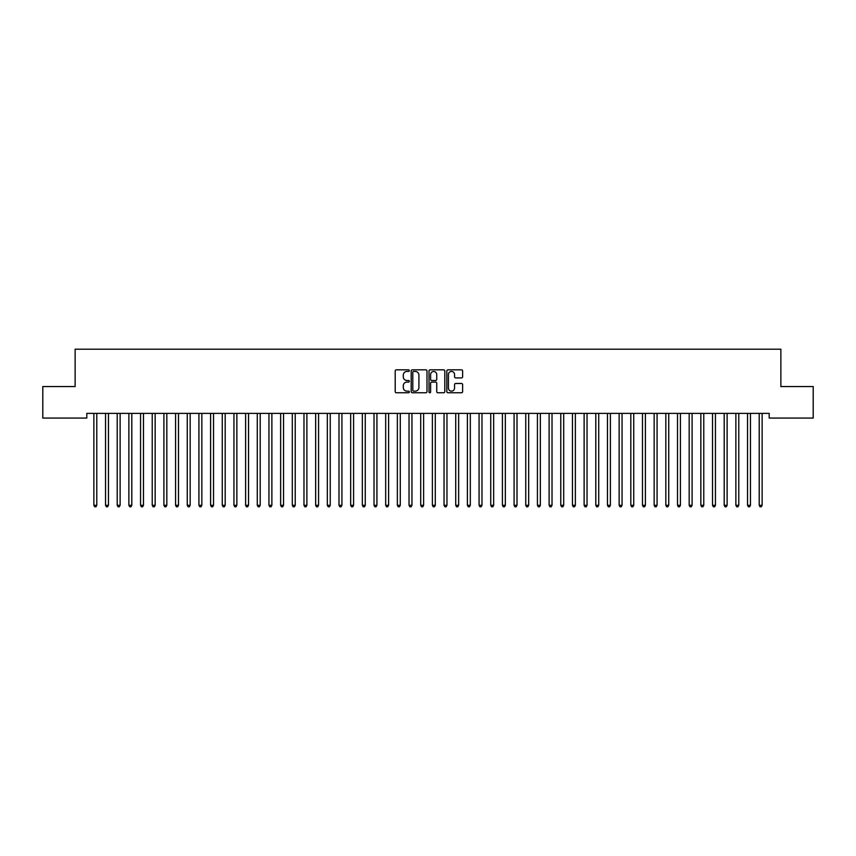 <?xml version="1.0" encoding="UTF-8"?>
<svg xmlns="http://www.w3.org/2000/svg" width="856" height="856" viewBox="0 0 856 856"><rect width="100%" height="100%" fill="white"/><g stroke="black" fill="none" stroke-linecap="round" stroke-linejoin="round"><path stroke-width="1.28" d="M409.329 370.637A0.802 0.802 0 0 0 408.526 369.835L396.349 369.835A1.145 1.145 0 0 0 395.205 370.99L395.205 391.609A1.145 1.145 0 0 0 396.349 392.754L408.526 392.754A0.802 0.802 0 0 0 409.329 391.952A0.802 0.802 0 0 0 408.526 391.149L406.942 391.149A3.67 3.67 0 0 1 403.283 387.49L403.283 385.767A3.67 3.67 0 0 1 406.942 382.097L408.526 382.097A0.802 0.802 0 0 0 409.329 381.295A0.802 0.802 0 0 0 408.526 380.492L406.942 380.492A3.67 3.67 0 0 1 403.283 376.833L403.283 375.11A3.67 3.67 0 0 1 406.942 371.44L408.526 371.44A0.802 0.802 0 0 0 409.329 370.637M461.48 377.913A1.145 1.145 0 0 0 462.625 376.768L462.625 370.99A1.145 1.145 0 0 0 461.48 369.835L447.966 369.835A1.145 1.145 0 0 0 446.821 370.99L446.821 391.609A1.145 1.145 0 0 0 447.966 392.754L461.48 392.754A1.145 1.145 0 0 0 462.625 391.609L462.625 384.622A1.145 1.145 0 0 0 461.48 383.477L455.702 383.477A1.145 1.145 0 0 0 454.557 384.622L454.557 388.089A3.06 3.06 0 0 1 451.487 391.149A3.06 3.06 0 0 1 448.426 388.089L448.426 374.511A3.06 3.06 0 0 1 451.487 371.44A3.06 3.06 0 0 1 454.557 374.511L454.557 376.768A1.145 1.145 0 0 0 455.702 377.913L461.48 377.913M769.191 413.395L86.809 413.395L86.809 418.07L42.8 418.07L42.8 386.548L75.135 386.548L75.135 349.195L780.865 349.195L780.865 386.548L813.2 386.548L813.2 418.07L769.191 418.07L769.191 413.395M426.994 370.99A1.145 1.145 0 0 0 425.849 369.835L412.335 369.835A1.145 1.145 0 0 0 411.19 370.99L411.19 391.609A1.145 1.145 0 0 0 412.335 392.754L425.849 392.754A1.145 1.145 0 0 0 426.994 391.609L426.994 370.99M430.151 369.835L443.665 369.835A1.145 1.145 0 0 1 444.81 370.99L444.81 391.609A1.145 1.145 0 0 1 443.665 392.754L437.887 392.754A1.145 1.145 0 0 1 436.731 391.609L436.731 383.242A1.145 1.145 0 0 0 435.586 382.097L431.756 382.097A1.145 1.145 0 0 0 430.611 383.242L430.611 391.952A0.802 0.802 0 0 1 429.808 392.754A0.802 0.802 0 0 1 429.006 391.952L429.006 370.99A1.145 1.145 0 0 1 430.151 369.835M413.587 371.44A0.802 0.802 0 0 0 412.795 372.242L412.795 390.347A0.802 0.802 0 0 0 413.587 391.149L415.256 391.149A3.67 3.67 0 0 0 418.916 387.49L418.916 375.11A3.67 3.67 0 0 0 415.256 371.44L413.587 371.44M436.731 374.564A3.06 3.06 0 0 0 433.671 371.504A3.06 3.06 0 0 0 430.611 374.564L430.611 379.347A1.145 1.145 0 0 0 431.756 380.492L435.586 380.492A1.145 1.145 0 0 0 436.731 379.347L436.731 374.564M93.711 413.395L93.786 413.566A1.166 1.166 0 0 1 93.871 414.004L93.871 505.286L96.782 505.286L96.782 414.004A1.166 1.166 0 0 1 96.867 413.566L96.942 413.395M96.782 505.286L95.915 506.805L94.749 506.805L93.871 505.286M105.384 413.395L105.459 413.566A1.166 1.166 0 0 1 105.545 414.004L105.545 505.286L108.455 505.286L108.455 414.004A1.166 1.166 0 0 1 108.541 413.566L108.616 413.395M108.455 505.286L107.588 506.805L106.412 506.805L105.545 505.286M117.058 413.395L117.133 413.566A1.166 1.166 0 0 1 117.219 414.004L117.219 505.286L120.129 505.286L120.129 414.004A1.166 1.166 0 0 1 120.215 413.566L120.289 413.395M120.129 505.286L119.252 506.805L118.085 506.805L117.219 505.286M128.732 413.395L128.807 413.566A1.166 1.166 0 0 1 128.882 414.004L128.882 505.286L131.803 505.286L131.803 414.004A1.166 1.166 0 0 1 131.888 413.566L131.963 413.395M131.803 505.286L130.925 506.805L129.759 506.805L128.882 505.286M140.405 413.395L140.47 413.566A1.166 1.166 0 0 1 140.555 414.004L140.555 505.286L143.476 505.286L143.476 414.004A1.166 1.166 0 0 1 143.562 413.566L143.626 413.395M143.476 505.286L142.599 506.805L141.433 506.805L140.555 505.286M152.079 413.395L152.143 413.566A1.166 1.166 0 0 1 152.229 414.004L152.229 505.286L155.15 505.286L155.15 414.004A1.166 1.166 0 0 1 155.236 413.566L155.3 413.395M155.15 505.286L154.273 506.805L153.106 506.805L152.229 505.286M163.753 413.395L163.817 413.566A1.166 1.166 0 0 1 163.903 414.004L163.903 505.286L166.824 505.286L166.824 414.004A1.166 1.166 0 0 1 166.909 413.566L166.974 413.395M166.824 505.286L165.946 506.805L164.78 506.805L163.903 505.286M175.427 413.395L175.491 413.566A1.166 1.166 0 0 1 175.576 414.004L175.576 505.286L178.497 505.286L178.497 414.004A1.166 1.166 0 0 1 178.583 413.566L178.647 413.395M178.497 505.286L177.62 506.805L176.454 506.805L175.576 505.286M187.1 413.395L187.164 413.566A1.166 1.166 0 0 1 187.25 414.004L187.25 505.286L190.171 505.286L190.171 414.004A1.166 1.166 0 0 1 190.257 413.566L190.321 413.395M190.171 505.286L189.294 506.805L188.127 506.805L187.25 505.286M198.774 413.395L198.838 413.566A1.166 1.166 0 0 1 198.924 414.004L198.924 505.286L201.845 505.286L201.845 414.004A1.166 1.166 0 0 1 201.93 413.566L201.995 413.395M201.845 505.286L200.967 506.805L199.801 506.805L198.924 505.286M210.437 413.395L210.512 413.566A1.166 1.166 0 0 1 210.597 414.004L210.597 505.286L213.519 505.286L213.519 414.004A1.166 1.166 0 0 1 213.593 413.566L213.668 413.395M213.519 505.286L212.641 506.805L211.475 506.805L210.597 505.286M222.111 413.395L222.186 413.566A1.166 1.166 0 0 1 222.271 414.004L222.271 505.286L225.181 505.286L225.181 414.004A1.166 1.166 0 0 1 225.267 413.566L225.342 413.395M225.181 505.286L224.315 506.805L223.149 506.805L222.271 505.286M233.784 413.395L233.859 413.566A1.166 1.166 0 0 1 233.945 414.004L233.945 505.286L236.855 505.286L236.855 414.004A1.166 1.166 0 0 1 236.941 413.566L237.016 413.395M236.855 505.286L235.989 506.805L234.811 506.805L233.945 505.286M245.458 413.395L245.533 413.566A1.166 1.166 0 0 1 245.619 414.004L245.619 505.286L248.529 505.286L248.529 414.004A1.166 1.166 0 0 1 248.615 413.566L248.689 413.395M248.529 505.286L247.651 506.805L246.485 506.805L245.619 505.286M257.132 413.395L257.207 413.566A1.166 1.166 0 0 1 257.281 414.004L257.281 505.286L260.203 505.286L260.203 414.004A1.166 1.166 0 0 1 260.288 413.566L260.363 413.395M260.203 505.286L259.325 506.805L258.159 506.805L257.281 505.286M268.805 413.395L268.87 413.566A1.166 1.166 0 0 1 268.955 414.004L268.955 505.286L271.876 505.286L271.876 414.004A1.166 1.166 0 0 1 271.962 413.566L272.026 413.395M271.876 505.286L270.999 506.805L269.833 506.805L268.955 505.286M280.479 413.395L280.543 413.566A1.166 1.166 0 0 1 280.629 414.004L280.629 505.286L283.55 505.286L283.55 414.004A1.166 1.166 0 0 1 283.636 413.566L283.7 413.395M283.55 505.286L282.673 506.805L281.506 506.805L280.629 505.286M292.153 413.395L292.217 413.566A1.166 1.166 0 0 1 292.303 414.004L292.303 505.286L295.224 505.286L295.224 414.004A1.166 1.166 0 0 1 295.309 413.566L295.374 413.395M295.224 505.286L294.346 506.805L293.18 506.805L292.303 505.286M303.827 413.395L303.891 413.566A1.166 1.166 0 0 1 303.976 414.004L303.976 505.286L306.897 505.286L306.897 414.004A1.166 1.166 0 0 1 306.983 413.566L307.047 413.395M306.897 505.286L306.02 506.805L304.854 506.805L303.976 505.286M315.5 413.395L315.564 413.566A1.166 1.166 0 0 1 315.65 414.004L315.65 505.286L318.571 505.286L318.571 414.004A1.166 1.166 0 0 1 318.657 413.566L318.721 413.395M318.571 505.286L317.694 506.805L316.527 506.805L315.65 505.286M327.174 413.395L327.238 413.566A1.166 1.166 0 0 1 327.324 414.004L327.324 505.286L330.245 505.286L330.245 414.004A1.166 1.166 0 0 1 330.33 413.566L330.395 413.395M330.245 505.286L329.367 506.805L328.201 506.805L327.324 505.286M338.837 413.395L338.912 413.566A1.166 1.166 0 0 1 338.997 414.004L338.997 505.286L341.919 505.286L341.919 414.004A1.166 1.166 0 0 1 341.993 413.566L342.068 413.395M341.919 505.286L341.041 506.805L339.875 506.805L338.997 505.286M350.511 413.395L350.585 413.566A1.166 1.166 0 0 1 350.671 414.004L350.671 505.286L353.582 505.286L353.582 414.004A1.166 1.166 0 0 1 353.667 413.566L353.742 413.395M353.582 505.286L352.715 506.805L351.549 506.805L350.671 505.286M362.184 413.395L362.259 413.566A1.166 1.166 0 0 1 362.345 414.004L362.345 505.286L365.255 505.286L365.255 414.004A1.166 1.166 0 0 1 365.341 413.566L365.416 413.395M365.255 505.286L364.389 506.805L363.212 506.805L362.345 505.286M373.858 413.395L373.933 413.566A1.166 1.166 0 0 1 374.019 414.004L374.019 505.286L376.929 505.286L376.929 414.004A1.166 1.166 0 0 1 377.015 413.566L377.089 413.395M376.929 505.286L376.052 506.805L374.885 506.805L374.019 505.286M385.532 413.395L385.607 413.566A1.166 1.166 0 0 1 385.682 414.004L385.682 505.286L388.603 505.286L388.603 414.004A1.166 1.166 0 0 1 388.688 413.566L388.763 413.395M388.603 505.286L387.725 506.805L386.559 506.805L385.682 505.286M397.205 413.395L397.27 413.566A1.166 1.166 0 0 1 397.355 414.004L397.355 505.286L400.276 505.286L400.276 414.004A1.166 1.166 0 0 1 400.362 413.566L400.426 413.395M400.276 505.286L399.399 506.805L398.233 506.805L397.355 505.286M408.879 413.395L408.943 413.566A1.166 1.166 0 0 1 409.029 414.004L409.029 505.286L411.95 505.286L411.95 414.004A1.166 1.166 0 0 1 412.036 413.566L412.1 413.395M411.95 505.286L411.073 506.805L409.906 506.805L409.029 505.286M420.553 413.395L420.617 413.566A1.166 1.166 0 0 1 420.703 414.004L420.703 505.286L423.624 505.286L423.624 414.004A1.166 1.166 0 0 1 423.709 413.566L423.774 413.395M423.624 505.286L422.746 506.805L421.58 506.805L420.703 505.286M432.226 413.395L432.291 413.566A1.166 1.166 0 0 1 432.376 414.004L432.376 505.286L435.297 505.286L435.297 414.004A1.166 1.166 0 0 1 435.383 413.566L435.447 413.395M435.297 505.286L434.42 506.805L433.254 506.805L432.376 505.286M443.9 413.395L443.964 413.566A1.166 1.166 0 0 1 444.05 414.004L444.05 505.286L446.971 505.286L446.971 414.004A1.166 1.166 0 0 1 447.057 413.566L447.121 413.395M446.971 505.286L446.094 506.805L444.927 506.805L444.05 505.286M455.574 413.395L455.638 413.566A1.166 1.166 0 0 1 455.724 414.004L455.724 505.286L458.645 505.286L458.645 414.004A1.166 1.166 0 0 1 458.73 413.566L458.795 413.395M458.645 505.286L457.767 506.805L456.601 506.805L455.724 505.286M467.237 413.395L467.312 413.566A1.166 1.166 0 0 1 467.397 414.004L467.397 505.286L470.319 505.286L470.319 414.004A1.166 1.166 0 0 1 470.393 413.566L470.468 413.395M470.319 505.286L469.441 506.805L468.275 506.805L467.397 505.286M478.911 413.395L478.986 413.566A1.166 1.166 0 0 1 479.071 414.004L479.071 505.286L481.982 505.286L481.982 414.004A1.166 1.166 0 0 1 482.067 413.566L482.142 413.395M481.982 505.286L481.115 506.805L479.949 506.805L479.071 505.286M490.584 413.395L490.659 413.566A1.166 1.166 0 0 1 490.745 414.004L490.745 505.286L493.655 505.286L493.655 414.004A1.166 1.166 0 0 1 493.741 413.566L493.816 413.395M493.655 505.286L492.789 506.805L491.612 506.805L490.745 505.286M502.258 413.395L502.333 413.566A1.166 1.166 0 0 1 502.419 414.004L502.419 505.286L505.329 505.286L505.329 414.004A1.166 1.166 0 0 1 505.415 413.566L505.489 413.395M505.329 505.286L504.452 506.805L503.285 506.805L502.419 505.286M513.932 413.395L514.007 413.566A1.166 1.166 0 0 1 514.082 414.004L514.082 505.286L517.003 505.286L517.003 414.004A1.166 1.166 0 0 1 517.088 413.566L517.163 413.395M517.003 505.286L516.125 506.805L514.959 506.805L514.082 505.286M525.605 413.395L525.67 413.566A1.166 1.166 0 0 1 525.755 414.004L525.755 505.286L528.676 505.286L528.676 414.004A1.166 1.166 0 0 1 528.762 413.566L528.826 413.395M528.676 505.286L527.799 506.805L526.633 506.805L525.755 505.286M537.279 413.395L537.343 413.566A1.166 1.166 0 0 1 537.429 414.004L537.429 505.286L540.35 505.286L540.35 414.004A1.166 1.166 0 0 1 540.436 413.566L540.5 413.395M540.35 505.286L539.473 506.805L538.306 506.805L537.429 505.286M548.953 413.395L549.017 413.566A1.166 1.166 0 0 1 549.103 414.004L549.103 505.286L552.024 505.286L552.024 414.004A1.166 1.166 0 0 1 552.109 413.566L552.173 413.395M552.024 505.286L551.146 506.805L549.98 506.805L549.103 505.286M560.627 413.395L560.691 413.566A1.166 1.166 0 0 1 560.776 414.004L560.776 505.286L563.697 505.286L563.697 414.004A1.166 1.166 0 0 1 563.783 413.566L563.847 413.395M563.697 505.286L562.82 506.805L561.654 506.805L560.776 505.286M572.3 413.395L572.364 413.566A1.166 1.166 0 0 1 572.45 414.004L572.45 505.286L575.371 505.286L575.371 414.004A1.166 1.166 0 0 1 575.457 413.566L575.521 413.395M575.371 505.286L574.494 506.805L573.327 506.805L572.45 505.286M583.974 413.395L584.038 413.566A1.166 1.166 0 0 1 584.124 414.004L584.124 505.286L587.045 505.286L587.045 414.004A1.166 1.166 0 0 1 587.13 413.566L587.195 413.395M587.045 505.286L586.167 506.805L585.001 506.805L584.124 505.286M595.637 413.395L595.712 413.566A1.166 1.166 0 0 1 595.797 414.004L595.797 505.286L598.718 505.286L598.718 414.004A1.166 1.166 0 0 1 598.793 413.566L598.868 413.395M598.718 505.286L597.841 506.805L596.675 506.805L595.797 505.286M607.311 413.395L607.385 413.566A1.166 1.166 0 0 1 607.471 414.004L607.471 505.286L610.382 505.286L610.382 414.004A1.166 1.166 0 0 1 610.467 413.566L610.542 413.395M610.382 505.286L609.515 506.805L608.348 506.805L607.471 505.286M618.984 413.395L619.059 413.566A1.166 1.166 0 0 1 619.145 414.004L619.145 505.286L622.055 505.286L622.055 414.004A1.166 1.166 0 0 1 622.141 413.566L622.216 413.395M622.055 505.286L621.188 506.805L620.012 506.805L619.145 505.286M630.658 413.395L630.733 413.566A1.166 1.166 0 0 1 630.818 414.004L630.818 505.286L633.729 505.286L633.729 414.004A1.166 1.166 0 0 1 633.815 413.566L633.889 413.395M633.729 505.286L632.852 506.805L631.685 506.805L630.818 505.286M642.332 413.395L642.407 413.566A1.166 1.166 0 0 1 642.482 414.004L642.482 505.286L645.403 505.286L645.403 414.004A1.166 1.166 0 0 1 645.488 413.566L645.563 413.395M645.403 505.286L644.525 506.805L643.359 506.805L642.482 505.286M654.005 413.395L654.07 413.566A1.166 1.166 0 0 1 654.155 414.004L654.155 505.286L657.076 505.286L657.076 414.004A1.166 1.166 0 0 1 657.162 413.566L657.226 413.395M657.076 505.286L656.199 506.805L655.033 506.805L654.155 505.286M665.679 413.395L665.743 413.566A1.166 1.166 0 0 1 665.829 414.004L665.829 505.286L668.75 505.286L668.75 414.004A1.166 1.166 0 0 1 668.836 413.566L668.9 413.395M668.75 505.286L667.873 506.805L666.706 506.805L665.829 505.286M677.353 413.395L677.417 413.566A1.166 1.166 0 0 1 677.503 414.004L677.503 505.286L680.424 505.286L680.424 414.004A1.166 1.166 0 0 1 680.509 413.566L680.573 413.395M680.424 505.286L679.546 506.805L678.38 506.805L677.503 505.286M689.027 413.395L689.091 413.566A1.166 1.166 0 0 1 689.176 414.004L689.176 505.286L692.097 505.286L692.097 414.004A1.166 1.166 0 0 1 692.183 413.566L692.247 413.395M692.097 505.286L691.22 506.805L690.054 506.805L689.176 505.286M700.7 413.395L700.764 413.566A1.166 1.166 0 0 1 700.85 414.004L700.85 505.286L703.771 505.286L703.771 414.004A1.166 1.166 0 0 1 703.857 413.566L703.921 413.395M703.771 505.286L702.894 506.805L701.727 506.805L700.85 505.286M712.374 413.395L712.438 413.566A1.166 1.166 0 0 1 712.524 414.004L712.524 505.286L715.445 505.286L715.445 414.004A1.166 1.166 0 0 1 715.53 413.566L715.595 413.395M715.445 505.286L714.567 506.805L713.401 506.805L712.524 505.286M724.037 413.395L724.112 413.566A1.166 1.166 0 0 1 724.197 414.004L724.197 505.286L727.119 505.286L727.119 414.004A1.166 1.166 0 0 1 727.193 413.566L727.268 413.395M727.119 505.286L726.241 506.805L725.075 506.805L724.197 505.286M735.711 413.395L735.786 413.566A1.166 1.166 0 0 1 735.871 414.004L735.871 505.286L738.782 505.286L738.782 414.004A1.166 1.166 0 0 1 738.867 413.566L738.942 413.395M738.782 505.286L737.915 506.805L736.749 506.805L735.871 505.286M747.384 413.395L747.459 413.566A1.166 1.166 0 0 1 747.545 414.004L747.545 505.286L750.455 505.286L750.455 414.004A1.166 1.166 0 0 1 750.541 413.566L750.616 413.395M750.455 505.286L749.588 506.805L748.412 506.805L747.545 505.286M759.058 413.395L759.133 413.566A1.166 1.166 0 0 1 759.218 414.004L759.218 505.286L762.129 505.286L762.129 414.004A1.166 1.166 0 0 1 762.215 413.566L762.289 413.395M762.129 505.286L761.252 506.805L760.085 506.805L759.218 505.286"/></g></svg>
